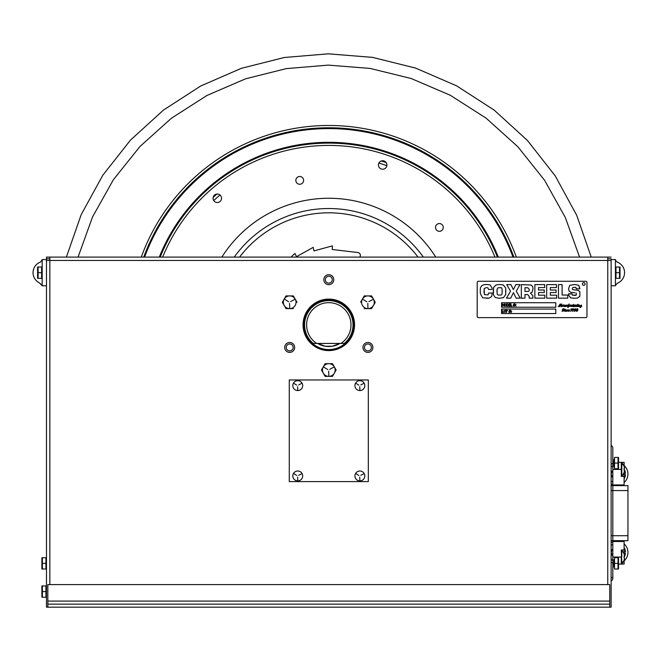 <?xml version="1.0" encoding="UTF-8"?>
<svg xmlns="http://www.w3.org/2000/svg" width="661" height="661" viewBox="0 0 661 661"><rect width="100%" height="100%" fill="white"/><g stroke="black" fill="none" stroke-linecap="round" stroke-linejoin="round"><path stroke-width="0.99" d="M47.832 604.137L609.773 604.137L609.773 584.588L47.832 584.588L47.832 607.178L46.477 607.178L46.477 260.467L49.848 260.467L49.848 584.588M49.848 257.096L66.381 257.096L49.848 257.096L49.848 260.467L607.756 260.467L607.756 257.096L611.128 257.096L46.477 257.096L607.756 257.096M47.832 607.178L611.128 607.178L611.128 260.467L607.756 260.467L607.756 584.588M381.595 257.096L373.126 257.096L381.595 257.096M284.478 257.096L276.009 257.096L284.478 257.096M86.847 257.096L78.378 257.096L86.847 257.096M579.226 257.096L570.757 257.096L579.226 257.096M611.128 258.781L607.756 258.781L611.128 258.781M49.848 258.781L46.477 258.781L49.848 258.781M372.895 347.438A4.966 4.966 0 0 1 365.442 351.743A4.966 4.966 0 0 1 365.442 343.133A4.966 4.966 0 0 1 372.895 347.438M294.649 347.438A4.966 4.966 0 0 1 287.196 351.743A4.966 4.966 0 0 1 287.196 343.133A4.966 4.966 0 0 1 294.649 347.438M333.772 279.677A4.966 4.966 0 0 1 326.319 283.982A4.966 4.966 0 0 1 326.319 275.373A4.966 4.966 0 0 1 333.772 279.677M354.552 324.848A25.746 25.746 0 0 1 315.933 347.149A25.746 25.746 0 0 1 315.933 302.556A25.746 25.746 0 0 1 354.552 324.848M609.773 604.137L609.773 607.178M328.806 283.148A3.47 3.47 0 0 1 325.336 279.677A3.47 3.47 0 0 1 328.806 276.215A3.47 3.47 0 0 0 325.799 281.412A3.47 3.47 0 0 0 331.805 281.412A3.47 3.47 0 0 0 328.806 276.215A3.47 3.47 0 0 1 332.268 279.677A3.47 3.47 0 0 1 328.806 283.148M291.675 350.28A3.47 3.47 0 0 1 286.841 349.429A3.47 3.47 0 0 1 287.692 344.596A3.47 3.47 0 0 0 288.221 350.578A3.47 3.47 0 0 0 293.137 347.132A3.47 3.47 0 0 0 287.692 344.596A3.47 3.47 0 0 1 292.526 345.447A3.47 3.47 0 0 1 291.675 350.28M369.912 344.596A3.47 3.47 0 0 1 370.763 349.429A3.47 3.47 0 0 1 365.938 350.28A3.47 3.47 0 0 0 371.375 347.744A3.47 3.47 0 0 0 366.458 344.298A3.47 3.47 0 0 0 365.938 350.28A3.47 3.47 0 0 1 365.087 345.447A3.47 3.47 0 0 1 369.912 344.596M46.477 257.096L46.477 258.781L46.477 257.096M143.743 257.096A197.077 197.077 0 0 1 513.861 257.096M159.293 257.096A182.552 182.552 0 0 1 498.311 257.096M144.61 257.096A196.267 196.267 0 0 1 513.002 257.096M234.25 257.096A116.328 116.328 0 0 1 423.354 257.096A116.328 116.328 0 0 0 234.25 257.096M443.192 226.665A3.883 3.883 0 0 1 438.152 231.11A3.883 3.883 0 0 1 436.822 224.525A3.883 3.883 0 0 1 443.192 226.665A3.883 3.883 0 0 1 440.152 231.243A3.883 3.883 0 0 1 435.582 228.202M303.539 179.61A3.883 3.883 0 0 1 298.491 184.055A3.883 3.883 0 0 1 297.161 177.462A3.883 3.883 0 0 1 303.539 179.61M386.825 164.159A4.239 4.239 0 0 1 381.323 169.009A4.239 4.239 0 0 1 379.868 161.813A4.239 4.239 0 0 1 386.825 164.159A4.239 4.239 0 0 0 381.835 160.846A4.239 4.239 0 0 0 378.522 165.828M221.452 197.432A4.239 4.239 0 0 1 215.94 202.283A4.239 4.239 0 0 1 214.495 195.094A4.239 4.239 0 0 1 221.452 197.432M160.169 257.096A181.742 181.742 0 0 1 497.444 257.096M295.921 181.139A3.883 3.883 0 0 0 302.3 183.287A3.883 3.883 0 0 0 300.97 176.694A3.883 3.883 0 0 0 295.921 181.139M330.36 346.248A21.458 21.458 0 0 1 327.245 346.248M320.445 344.612L319.883 344.612A21.681 21.681 0 0 1 317.619 343.431A21.681 21.681 0 0 0 339.985 343.431A21.681 21.681 0 0 1 337.721 344.612L337.16 344.612M320.387 344.835A21.681 21.681 0 0 0 337.217 344.835M332.293 346.248L339.985 343.431A21.681 21.681 0 0 1 317.619 343.431L325.319 346.248L332.293 346.248A21.681 21.681 0 0 1 325.319 346.248M312.909 343.431L312.909 343.431A24.449 24.449 0 0 1 311.075 308.018A24.449 24.449 0 0 1 346.529 308.018A24.449 24.449 0 0 1 344.695 343.431L344.695 343.431A24.449 24.449 0 0 0 346.529 308.018A24.449 24.449 0 0 0 311.075 308.018A24.449 24.449 0 0 0 312.909 343.431M340.944 343.431L344.348 343.431A24.226 24.226 0 0 0 346.43 308.233A24.226 24.226 0 0 0 311.174 308.233A24.226 24.226 0 0 0 313.256 343.431L340.944 343.431A22.193 22.193 0 0 0 345.538 310.282A22.193 22.193 0 0 0 312.066 310.282A22.193 22.193 0 0 0 316.669 343.431M328.806 343.431C309.885 343.431 309.885 343.431 328.806 343.431C347.719 343.431 347.719 343.431 328.806 343.431M213.156 197.391A172.108 172.108 0 0 1 216.948 194.053M381.364 160.97A172.108 172.108 0 0 1 386.156 162.581M385.016 161.466A172.785 172.785 0 0 0 382.942 160.763A172.785 172.785 0 0 1 385.016 161.466M215.42 194.474A172.785 172.785 0 0 0 213.767 195.929A172.785 172.785 0 0 1 215.42 194.474M304.085 324.848A24.721 24.721 0 0 1 341.167 303.44A24.721 24.721 0 0 1 341.167 346.257A24.721 24.721 0 0 1 304.085 324.848M303.407 324.848A25.399 25.399 0 0 0 341.506 346.843A25.399 25.399 0 0 0 341.506 302.854A25.399 25.399 0 0 0 303.407 324.848A25.399 25.399 0 0 1 341.506 302.854A25.399 25.399 0 0 1 341.506 346.843A25.399 25.399 0 0 1 303.407 324.848M46.477 259.575L46.477 285.775L42.188 285.775L42.188 259.575L46.477 259.575M42.188 285.775L39.453 282.867A11.295 11.295 0 0 1 39.453 282.867A11.295 11.295 0 0 1 40.486 262.062A11.295 11.295 0 0 0 40.42 262.087L42.188 259.856M615.424 259.575L615.424 285.775L611.128 285.775L611.128 259.575L615.424 259.575M615.465 260.31L617.25 262.111A11.295 11.295 0 0 0 617.134 262.062A11.295 11.295 0 0 1 617.184 283.272A11.295 11.295 0 0 0 617.258 283.247L615.424 285.511M42.395 597.238L41.891 597.238L42.395 597.238L41.891 597.238L41.891 585.952L41.891 597.238L45.915 597.238L45.915 591.595L42.395 591.595L42.395 597.238M41.891 590.934L41.891 588.901L41.891 590.934M41.891 592.727L41.891 596.792L41.891 592.727M41.891 557.719L41.891 569.005L41.891 557.719M41.891 562.701L41.891 560.668L41.891 562.701M41.891 564.494L41.891 568.559L41.891 564.494M45.915 569.005L45.915 563.362L42.395 563.362L42.395 569.005L45.915 569.005M45.915 563.362L45.915 557.719L42.395 557.719L42.395 563.362M45.915 591.595L45.915 585.952L42.395 585.952L42.395 591.595M41.891 585.952L41.891 597.238L41.891 585.952M41.618 272.679L41.618 278.322L37.594 278.322L38.107 278.322L38.107 272.679L41.618 272.679L41.618 267.027L38.107 267.027L38.107 272.679M38.107 267.027L37.594 267.027L38.107 267.027M37.594 267.027L37.594 278.322L37.594 267.027M37.594 272.018L37.594 269.985L37.594 272.018M37.594 273.811L37.594 277.876L37.594 273.811M615.986 267.027L615.986 272.679L619.506 272.679L619.506 267.027L615.986 267.027M615.986 272.679L615.986 278.322L619.506 278.322L619.506 272.679M619.506 267.027L620.01 267.027L619.506 267.027M620.01 267.027L620.01 278.322L620.01 267.027M620.01 272.018L620.01 269.985L620.01 272.018M620.01 273.811L620.01 277.876L620.01 273.811M291.014 257.096L294.922 253.427L296.475 256.691L313.207 247.354L313.925 250.899L332.417 245.884L332.252 249.494L357.89 252.535A2.826 2.826 0 0 1 360.121 256.509L359.857 257.096M289.278 379.959L289.278 481.596L368.326 481.596L368.326 379.959L289.278 379.959M286.015 295.913L282.346 302.267L286.015 295.913L293.352 295.913L286.015 295.913M282.346 302.267L286.015 308.621L282.346 302.267M286.015 308.621L293.352 308.621L286.015 308.621M297.02 302.267L293.352 295.913L297.02 302.267M289.683 295.913A6.354 6.354 0 0 1 296.037 302.267A6.354 6.354 0 0 1 289.683 308.621A6.354 6.354 0 0 1 283.329 302.267A6.354 6.354 0 0 1 289.683 295.913M290.6 301.606L294.889 299.259L290.6 301.606M288.65 301.796L284.627 299.218L288.65 301.796M289.568 303.399L289.683 308.282L289.568 303.399M364.252 295.913L360.584 302.267L364.252 295.913L371.598 295.913L364.252 295.913M375.258 302.267L371.598 295.913L375.258 302.267L371.598 308.621L375.258 302.267M364.252 308.621L371.598 308.621L364.252 308.621M367.921 295.913A6.354 6.354 0 0 1 374.275 302.267A6.354 6.354 0 0 1 367.921 308.621A6.354 6.354 0 0 1 361.575 302.267A6.354 6.354 0 0 1 367.921 295.913M368.846 301.606L373.093 299.416L368.846 301.606M366.888 301.796L362.715 299.259L366.888 301.796M367.813 303.399L367.921 308.282L367.813 303.399M325.129 363.674L321.469 370.028L325.129 363.674L332.475 363.674L336.143 370.028L332.475 376.373L325.129 376.373L321.469 370.028L325.129 376.373L332.475 376.373L336.143 370.028L332.475 363.674L325.129 363.674M328.806 363.674A6.354 6.354 0 0 1 335.152 370.028A6.354 6.354 0 0 1 328.806 376.373A6.354 6.354 0 0 1 322.452 370.028A6.354 6.354 0 0 1 328.806 363.674M329.723 369.359L334.012 367.02L329.723 369.359M327.765 369.557L323.593 367.02L327.765 369.557M328.691 371.151L328.806 376.035L328.691 371.151M497.923 287.808L497.006 289.501L497.212 294.302L498.245 295.062L500.931 295.029C501.782 295.137 502.178 293.872 502.129 291.245C502.195 288.7 501.798 287.527 500.922 287.709L497.923 287.808M524.983 291.476L527.866 291.476L529.155 290.865L529.287 289.328L527.693 287.725L524.983 287.725L524.983 291.476L527.866 291.476L529.155 290.865L529.287 289.328M579.837 288.213L578.681 285.255L574.392 284.511L569.732 285.345L568.609 288.551L569.732 285.345L574.392 284.511L578.681 285.255L579.813 288.84L576.359 288.84L579.813 288.84M574.93 292.79L570.897 292.385L569.005 290.98L568.609 288.551M575.557 295.401L572.566 295.227L576.384 295.013L576.152 292.997M572.046 294.046L568.609 293.773L572.046 293.773L572.566 295.227M570.699 297.904L574.64 298.26L570.699 297.904L568.658 295.153L568.609 293.773M572.633 289.601L572.244 288.617L572.93 287.419L572.244 288.617L572.633 289.601L578.251 290.353L579.887 291.699L579.895 296.302L577.317 298.094L574.64 298.26M576.26 287.915L576.359 288.84L575.624 287.361L572.93 287.419M556.479 287.585L556.479 284.61L546.664 284.61L546.664 298.161L556.595 298.161L556.595 295.186L556.595 298.161L546.664 298.161L546.664 284.61L556.479 284.61L556.479 287.585L550.307 287.585L550.307 290.022L556.075 290.022L556.075 292.534L556.075 290.022M521.339 298.161L524.983 298.161L521.339 298.161L521.339 284.61L521.339 298.161M524.983 294.55L527.676 294.55L524.983 294.55L524.983 298.161M529.197 296.359L529.197 298.161L532.898 298.161L529.197 298.161L529.197 296.359L527.676 294.55M532.097 292.228L533.014 288.791L532.097 292.228L530.444 293.021L532.898 295.682L532.898 298.161M531.204 285.023L521.339 284.61L531.204 285.023L532.7 286.585L533.014 288.791M493.593 287.411L493.387 294.715L495.263 297.516L499.303 298.26L495.263 297.516L493.387 294.715L493.238 292.096L493.593 287.411L496.196 284.891L499.766 284.511L503.335 284.974L499.766 284.511M505.855 291.46L505.682 287.94L503.335 284.974L505.682 287.94L505.715 294.492L503.508 297.648L499.303 298.26M502.129 291.245C502.195 288.7 501.798 287.527 500.922 287.709L499.65 287.626M498.245 295.062L500.931 295.029M497.006 289.501L496.973 291.592M488.619 293.03L492.205 293.03L488.619 293.03M488.016 294.88L484.43 294.608L488.016 294.88L488.619 293.443M484.009 292.6L484.199 288.568L484.43 294.608M486.256 287.626L487.892 287.824L486.256 287.626L484.199 288.568M488.537 289.452L492.139 289.452L488.537 289.452L487.892 287.824M489.925 284.8L486.843 284.511L489.925 284.8L492.081 287.948L492.139 289.452M481.522 285.825L480.448 287.841L480.266 290.179L480.448 287.841L481.522 285.825L484.017 284.651L486.843 284.511M486.463 298.26L489.132 298.144L491.66 296.566L492.205 293.03L491.66 296.566L489.132 298.144L482.679 297.822L480.357 293.707L480.266 290.179M520.067 284.61L515.853 284.61L514.01 288.345L515.853 284.61L520.067 284.61L516.241 291.179L520.273 298.161L516.101 298.161L520.273 298.161M510.945 284.61L506.723 284.61L510.945 284.61L513.357 289.576L514.01 288.345M506.458 298.161L510.73 298.161L512.762 294.054L510.73 298.161L506.458 298.161L510.532 291.179L506.723 284.61M544.681 287.585L544.681 284.61L534.865 284.61L534.865 298.161L544.804 298.161L544.804 295.186L544.804 298.161L534.865 298.161L534.865 284.61L544.681 284.61L544.681 287.585L538.517 287.585L538.517 290.022L544.284 290.022L544.284 292.534L544.284 290.022M562.098 284.61L558.454 284.61L558.454 298.161L567.791 298.161L567.791 295.046L567.791 298.161L558.454 298.161L558.454 284.61L562.098 284.61L562.098 295.046L567.791 295.046M501.583 309.042L501.583 313.562L555.794 313.562L555.794 309.042L501.583 309.042L555.794 309.042L555.794 313.562L501.583 313.562L501.583 309.042M511.597 312.017L511.234 312.446L511.597 312.017M511.234 310.753L511.597 311.182L511.234 310.753M507.631 310.455L506.871 310.455L506.574 312.446L506.574 310.455L505.814 310.191L507.631 310.455M503.988 312.182L503.996 310.447L505.45 310.447L505.45 312.182L503.988 312.182M502.608 312.182L503.616 312.182L502.302 312.446L502.302 310.191L502.608 312.182M508.813 311.604L509.614 310.191L509.648 310.827L510.416 310.191L510.474 311.81L509.854 312.446L509.821 311.81L509.053 312.446L508.813 311.604M478.44 281.264A1.239 1.239 0 0 0 477.192 282.503L477.192 316.379A1.239 1.239 0 0 0 478.44 317.627L585.72 317.627A1.239 1.239 0 0 0 586.96 316.379L586.96 282.503A1.239 1.239 0 0 0 585.72 281.264L478.44 281.264M501.583 307.233L501.583 302.721L555.794 302.721L555.794 307.233L501.583 307.233L555.794 307.233L555.794 302.721L501.583 302.721L501.583 307.233M544.284 292.534L538.517 292.534L538.517 295.186L544.804 295.186M516.101 298.161L513.457 292.674L512.762 294.054M556.075 292.534L550.307 292.534L550.307 295.186L556.595 295.186M577.987 309.232L577.317 309.902L577.846 310.546L576.797 311.364L576.086 310.819L576.516 310.538L576.83 311.215L577.317 310.513L576.805 310.001L577.516 309.208L577.152 308.827L576.425 309.331L577.301 308.654L577.987 309.232M577.466 304.647L578.069 304.291L577.466 304.647M574.401 310.934L575.764 310.736L574.095 311.323L575.417 309.282L575.062 308.861L574.335 309.497L575.293 308.654L575.971 309.298L574.401 310.934M562.685 311.364L561.949 310.976L563.238 310.753L562.428 309.431L563.23 308.654L563.866 308.984L562.784 309.166L563.643 310.521L562.685 311.364M573.194 308.654L573.888 309.513L572.492 311.356L573.418 309.166L573.153 308.794L572.649 310.282L572.153 309.679L573.194 308.654M567.245 310.554L567.634 311.042L569.088 309.728L569.468 310.059L568.65 310.678L569.608 310.901L568.774 311.356L568.22 310.901L566.08 311.356L566.006 310.083L565.403 311.265L564.056 310.934L564.8 309.728L564.61 310.967L565.725 309.72L565.535 310.331L566.56 309.976L566.378 311.05L567.725 309.728L568.096 310.059L567.245 310.554M571.344 309.026L570.757 309.497L571.897 308.704L571.534 310.174L570.74 311.364L571.344 309.026M564.345 309.356L564.948 309.001L564.345 309.356M575.797 305.977L576.218 305.018L576.285 305.506L576.995 305.027L576.789 306.274L577.441 305.118L577.937 305.027L577.731 306.258L578.383 305.101L578.838 305.01L578.648 305.622L579.457 305.018L579.499 306.34L581.54 305.027L581.259 306.39L581.771 306.192L580.308 307.563L579.978 307.233L580.845 306.2L579.201 306.646L579.127 305.374L578.111 306.654L578.086 306.208L576.466 306.654L576.475 305.613L575.087 306.646L574.781 306.208L574.095 306.654L569.319 306.217L567.816 307.563L567.956 306.051L565.097 306.646L565.023 305.374L564.42 306.555L563.048 306.126L561.255 306.646L560.825 305.903L561.313 304.217L559.71 306.646L559.925 304.242L558.595 306.646L558.223 306.332L558.785 306.398L560.272 303.936L560.164 306.142L561.751 303.936L561.569 306.291L562.965 305.01L563.775 305.018L563.593 306.291L564.734 305.01L564.544 305.622L565.576 305.266L565.395 306.34L566.576 305.027L566.394 306.349L567.576 305.018L567.386 306.299L569.154 303.944L568.774 306.357L570.294 305.01L571.104 305.018L570.922 306.291L572.236 305.018L572.608 305.349L571.748 305.845L572.137 306.332L573.649 304.382L573.343 306.291L574.541 305.027L574.368 306.349L575.029 305.118L575.541 305.018L575.351 306.299L575.797 305.977M585.092 283.99A1.355 1.355 0 0 1 583.06 285.164A1.355 1.355 0 0 1 583.06 282.817A1.355 1.355 0 0 1 585.092 283.99M516.026 304.399L515.663 304.828L516.026 304.399M511.044 303.829L511.044 305.82L512.052 306.093L510.746 306.093L511.044 303.829M502.302 303.829L503.277 305.093L504.244 303.829L504.244 306.093L503.938 304.143L503.352 305.465L502.583 304.143L502.302 306.093L502.302 303.829M504.839 305.828L504.839 304.093L506.293 304.093L506.293 305.828L504.839 305.828M507.408 303.829L508.681 304.961L508.218 305.911L506.896 306.093L506.896 303.829L507.408 303.829M510.342 304.721L509.3 304.985L509.3 305.82L510.416 306.093L509.003 306.093L509.003 303.829L510.416 303.829L509.3 304.101L509.3 304.721L510.342 304.721M513.688 305.25L513.423 304.473L514.043 303.829L514.489 304.473L514.845 303.829L514.902 305.448L514.283 306.093L513.837 305.448L513.481 306.093L513.25 305.25L513.688 305.25M515.663 305.663L516.026 306.093L515.663 305.663M612.821 564.081L612.821 448.323L612.821 577.59L612.821 564.081L612.821 567.064L612.821 564.081L614.515 564.081M611.128 581.036A3.371 3.371 0 0 0 612.821 578.119L612.821 577.59L611.128 577.59M612.821 484.943L624.108 484.943L624.108 474.714L624.108 476.449L621.29 476.449L621.29 462.353L624.108 462.353L621.29 462.353L624.108 462.353L624.108 466.319L624.108 462.353L624.108 465.551L624.108 462.353L618.242 462.353M612.821 459.378L612.821 466.782L612.821 459.378M612.821 567.064L612.821 559.66L612.821 567.064M612.821 448.323A3.371 3.371 0 0 0 611.128 445.398A3.371 3.371 0 0 1 612.821 448.323M624.108 564.081L624.108 560.883L624.108 564.081L621.29 564.081L624.108 564.081L621.29 564.081L624.108 564.081L624.108 560.123L624.108 564.081M624.108 472.491L624.108 476.449L624.108 472.491A8.717 8.717 0 0 0 624.124 472.441L624.083 472.375A8.651 8.651 0 0 0 624.538 470.483A8.651 8.651 0 0 1 624.108 472.293L624.108 472.293A8.651 8.651 0 0 0 624.538 470.483A8.651 8.651 0 0 1 624.083 472.375M624.124 472.441A8.717 8.717 0 0 1 621.794 475.87L621.794 469.401L612.821 469.401M624.108 554.025L624.108 554.149A8.651 8.651 0 0 1 624.538 555.959A8.651 8.651 0 0 0 624.083 554.067L624.124 554.001A8.717 8.717 0 0 0 624.108 553.951L624.108 549.993L621.29 549.993L624.108 549.993L624.108 541.499L612.821 541.499M624.108 555.959L624.108 556.372M624.083 560.007A8.651 8.651 0 0 0 624.538 558.115A8.651 8.651 0 0 1 624.083 560.007L624.124 560.074A8.717 8.717 0 0 1 621.794 563.511L621.29 549.993M618.242 564.081L621.29 564.081L621.29 557.041L612.821 557.041M624.538 470.483L624.083 470.483A7.213 4.181 -90 0 0 624.083 468.327L624.538 468.327A8.651 8.651 0 0 0 624.083 466.435L624.108 466.393A8.717 8.717 0 0 0 621.794 462.931L621.794 469.401M612.821 462.353L614.515 462.353M624.538 558.115L624.083 558.115A7.213 4.181 -90 0 0 624.083 555.959L624.538 555.959A8.651 8.651 0 0 0 624.108 554.149M621.794 557.041L621.794 550.563A8.717 8.717 0 0 1 624.124 554.001M624.083 554.067A8.651 8.651 0 0 1 624.538 555.959M624.083 466.435A8.651 8.651 0 0 1 624.538 468.327M613.945 564.081C613.945 573.252 613.945 573.252 613.945 564.081C613.945 568.196 613.945 568.196 613.945 564.081M613.945 462.353C613.945 453.19 613.945 453.19 613.945 462.353C613.945 458.247 613.945 458.247 613.945 462.353M613.945 563.362C613.945 573.302 613.945 573.302 613.945 563.362C613.945 553.422 613.945 553.422 613.945 563.362C613.945 576.326 613.945 550.398 613.945 563.362M613.945 463.08C613.945 473.02 613.945 473.02 613.945 463.08C613.945 453.14 613.945 453.14 613.945 463.08C613.945 476.044 613.945 450.116 613.945 463.08M618.027 569.005L618.531 569.005L618.027 569.005L618.027 557.719L614.515 557.719L614.515 569.005L618.531 569.005L618.531 557.719L618.531 569.005L618.027 569.005M614.515 563.362L618.027 563.362M618.531 564.023L618.531 566.056L618.531 564.023M618.531 562.23L618.531 558.165L618.531 562.23M618.027 468.723L618.531 468.723L618.027 468.723L618.027 457.429L614.515 457.429L614.515 468.723L618.027 468.723M614.515 463.08L618.027 463.08M618.531 468.723L618.531 457.429L618.531 468.723M618.531 463.741L618.531 465.774L618.531 463.741M618.531 461.948L618.531 457.883L618.531 461.948M618.531 569.005L618.531 564.081L618.531 569.005M618.531 564.081L618.531 566.056L618.531 564.081M618.531 462.353L618.531 457.429L618.531 462.353M611.128 485.62L627.95 485.62L627.95 490.561L611.128 490.561L627.95 490.561L627.95 535.732L611.128 535.732L627.95 535.732L627.95 540.673L611.128 540.673M611.128 562.255A11.295 11.295 0 0 0 612.821 563.023M621.29 562.701A11.295 11.295 0 0 0 624.108 543.92M619.597 541.499A11.295 11.295 0 0 0 613.722 541.499M612.821 541.78A11.295 11.295 0 0 0 611.128 542.557M611.128 559.33A8.866 8.866 0 0 0 612.821 560.396M611.128 553.083L611.466 553.083A5.238 5.238 0 0 0 612.821 555.967A5.238 5.238 0 0 1 611.466 553.083L611.128 553.083M624.108 553.083L625.496 553.083L624.108 553.083M621.29 559.966A8.866 8.866 0 0 0 621.794 559.627M624.124 557.173A8.866 8.866 0 0 0 625.496 553.083M625.496 551.728L624.108 551.728L625.496 551.728A8.866 8.866 0 0 0 624.108 547.605M612.821 548.845A5.238 5.238 0 0 0 611.466 551.728L611.466 551.728M612.821 544.416A8.866 8.866 0 0 0 611.128 545.474M612.821 551.828A3.883 3.883 0 0 0 612.821 552.976M624.108 478.837A8.866 8.866 0 0 0 625.496 474.714A8.866 8.866 0 0 1 624.108 478.837M611.128 483.885A11.295 11.295 0 0 0 612.821 484.662M613.722 484.943A11.295 11.295 0 0 0 619.597 484.943M624.108 482.522A11.295 11.295 0 0 0 621.29 463.741M612.821 463.419A11.295 11.295 0 0 0 611.128 464.187M611.128 480.968A8.866 8.866 0 0 0 612.821 482.026A8.866 8.866 0 0 1 611.128 480.968M611.466 474.714L611.466 474.714A5.238 5.238 0 0 0 612.821 477.597M621.307 476.449A5.238 5.238 0 0 0 621.794 475.036A5.238 5.238 0 0 1 621.307 476.449M622.869 474.714L625.496 474.714L622.869 474.714M625.496 473.359L623.728 473.359L625.496 473.359A8.866 8.866 0 0 0 624.124 469.269M621.794 466.815A8.866 8.866 0 0 0 621.29 466.476M621.794 473.036A5.238 5.238 0 0 0 621.29 471.59A5.238 5.238 0 0 1 621.794 473.036M612.821 470.475A5.238 5.238 0 0 0 611.466 473.359L611.466 473.359A5.238 5.238 0 0 1 612.821 470.475M612.821 466.046A8.866 8.866 0 0 0 611.128 467.104M612.821 473.466A3.883 3.883 0 0 0 612.821 474.606M297.747 380.67A4.941 4.941 0 0 1 302.688 385.611A4.941 4.941 0 0 1 297.747 390.552A4.941 4.941 0 0 1 292.806 385.611A4.941 4.941 0 0 1 297.747 380.67M298.673 384.95L301.73 383.306L298.673 384.95M296.715 385.14L293.765 383.306L296.715 385.14M297.632 386.735L297.747 390.213L297.632 386.735M359.857 380.67A4.941 4.941 0 0 1 364.798 385.611A4.941 4.941 0 0 1 359.857 390.552A4.941 4.941 0 0 1 354.916 385.611A4.941 4.941 0 0 1 359.857 380.67M360.782 384.95L363.847 383.306L360.782 384.95M358.824 385.14L355.874 383.306L358.824 385.14M359.749 386.735L359.857 390.213L359.749 386.735M297.747 471.012A4.941 4.941 0 0 1 302.688 475.953A4.941 4.941 0 0 1 297.747 480.894A4.941 4.941 0 0 1 292.806 475.953A4.941 4.941 0 0 1 297.747 471.012M298.673 475.292L301.689 473.805L298.673 475.292M296.715 475.49L293.914 473.615L296.715 475.49M297.632 477.085L297.747 480.555L297.632 477.085M359.857 471.012A4.941 4.941 0 0 1 364.798 475.953A4.941 4.941 0 0 1 359.857 480.894A4.941 4.941 0 0 1 354.916 475.953A4.941 4.941 0 0 1 359.857 471.012M360.782 475.292L363.806 473.805L360.782 475.292M358.824 475.49L356.031 473.615L358.824 475.49M359.749 477.085L359.857 480.555L359.749 477.085M47.832 601.089L609.773 601.089M141.289 257.096A199.382 199.382 0 0 1 516.315 257.096M239.579 257.096A112.031 112.031 0 0 1 418.025 257.096M221.865 257.096A126.598 126.598 0 0 1 435.739 257.096M162.656 257.096A179.437 179.437 0 0 1 494.957 257.096M213.726 200.547A169.398 169.398 0 0 1 220.006 195.012M378.918 163.036A169.398 169.398 0 0 1 386.842 165.713M78.064 257.096L92.581 216.849L113.436 179.643L139.983 146.486L171.447 118.203L206.951 95.473L245.57 78.816L286.329 68.612L328.211 65.117L370.201 68.43L411.216 78.527L450.207 95.225L486.099 118.145L517.86 146.75L544.54 180.213L565.312 217.469L579.565 257.096M66.381 257.096L81.212 214.577L102.819 175.215L130.498 140.091L163.424 110.114L200.688 86.013L241.273 68.347L284.147 57.524L328.236 53.822L372.416 57.35L415.571 68.075L456.536 85.798L494.197 110.123L527.428 140.446L555.223 175.892L576.706 215.288L591.24 257.096L576.706 215.279L555.232 175.9L527.461 140.479L494.254 110.172L456.644 85.856L415.703 68.124L372.581 57.375L328.401 53.822L284.313 57.499L241.414 68.298L200.787 85.955L163.49 110.065L130.523 140.058L102.819 175.206L81.212 214.594L66.381 257.096M39.453 282.867L41.883 285.089M611.061 260.467L611.128 259.856M623.521 465.071A8.717 8.717 0 0 0 621.794 462.931M627.95 485.62L627.95 540.673"/></g></svg>
